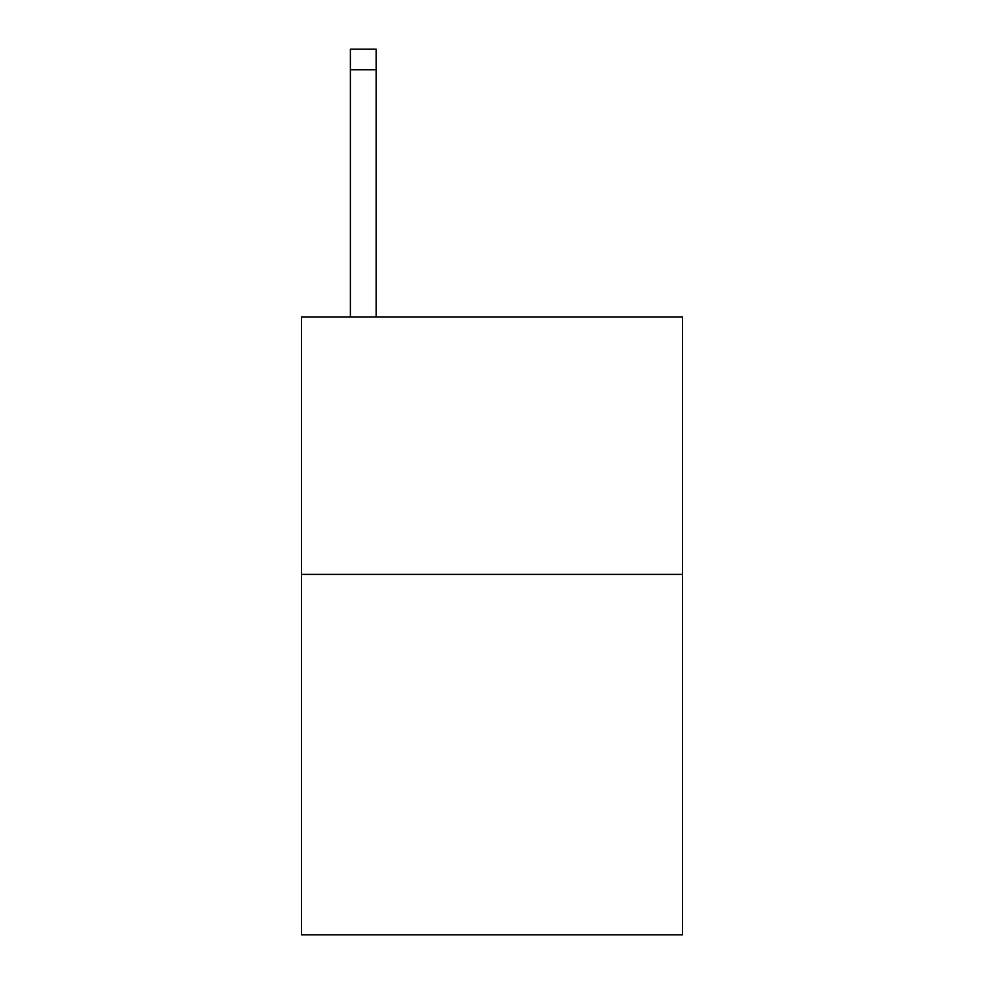 <?xml version="1.0" encoding="UTF-8"?>
<svg xmlns="http://www.w3.org/2000/svg" width="984" height="984" viewBox="0 0 984 984"><rect width="100%" height="100%" fill="white"/><g stroke="black" fill="none" stroke-linecap="round" stroke-linejoin="round"><path stroke-width="1.48" d="M682.502 574.385L682.502 934.8L301.498 934.8L301.498 316.934L682.502 316.934L682.502 574.385L301.498 574.385M376.146 316.934L376.146 69.79L350.402 69.79L350.402 49.2L376.146 49.2L376.146 69.79M350.402 316.934L350.402 69.79"/></g></svg>
